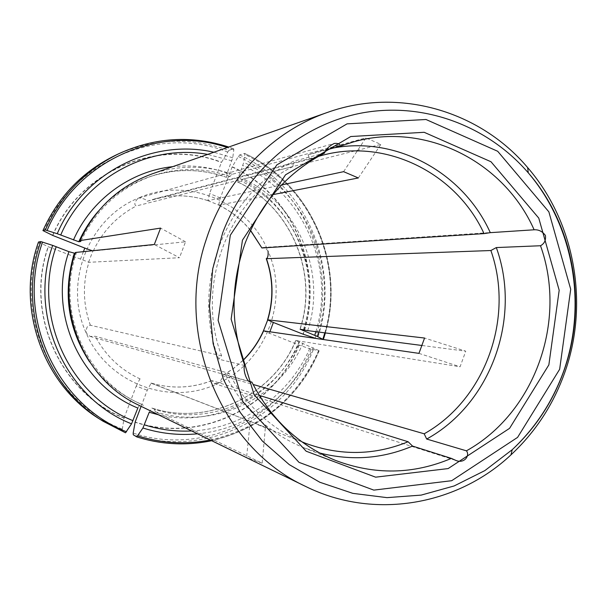 <?xml version="1.0" encoding="UTF-8"?>
<svg xmlns="http://www.w3.org/2000/svg" width="607" height="607" viewBox="0 0 607 607"><rect width="100%" height="100%" fill="white"/><g stroke="black" fill="none" stroke-linecap="round" stroke-linejoin="round"><path stroke-width="0.46" stroke-dasharray="3.04 2.28" d="M38.484 242.034L48.393 246.791L88.918 262.3L179.467 257.725L154.307 244.484M75.139 253.369L76.254 253.263C56.269 310.488 85.337 378.798 138.798 403.109L143.062 405.051L143.647 407.426L246.586 457.481L262.171 463.224L155.21 411.713L154.573 409.315C211.767 428.132 277.331 396.204 299.835 341.126L460.091 366.78L465.759 351.18L424.566 338.038M75.435 252.466L76.254 253.263M125.459 432.783L122.09 430.697L124.094 417.957C60.503 393.002 24.409 313.212 48.393 246.791M154.573 409.315L151.864 408.033L149.223 412.259M141.12 406.341L147.243 390.24L151.196 383.078L265.396 427.305L262.171 463.224M151.894 408.048C208.58 426.698 273.575 395.081 295.89 340.504L318.713 350.474L311.08 349.169L298.917 345.049L263.423 330.845L267.558 319.843M418.951 353.373L460.091 366.78M295.89 340.504L299.835 341.126M115.307 155.384C152.903 138.35 190.735 136.689 228.801 150.399L221.403 162.479L209.574 193.527L207.882 200.674L281.625 184.938M228.801 150.399L233.513 148.798L228.642 147.061M343.608 171.667L365.877 137.88L232.238 174.285L229.954 176.447L226.601 177.35L227.193 173.116L232.739 157.737L233.824 149.83L233.513 148.798M89.601 361.886C101.817 379.405 117.371 392.737 136.256 401.887L140.483 403.814L137.842 408.048M244.773 365.551L218.786 359.192C189.968 285.814 225.273 193.853 293.363 161.303L292.915 166.576L136.264 205.985C133.859 204.605 134.496 202.002 138.176 198.201C187.184 175.916 248.453 201.865 268.044 251.048L265.274 248.073L263.157 247.504L261.693 247.906M292.915 166.576C228.293 198.352 194.839 285.601 221.608 355.831L218.786 359.192M221.608 355.831L90.382 325.246C87.454 325.177 86.08 327.803 86.262 333.114L90.139 336.445L95.261 336.293L229.165 373.343C245.911 405.256 270.123 428.064 301.793 441.767M249.333 381.408L225.463 374.656L229.165 373.343M326.285 149.937L308.151 154.823L320.784 150.764L334.078 147.835M318.341 156.386L309.669 159.216L308.151 154.823M309.669 159.216L147.137 201.266C146.37 199.612 143.631 198.497 138.92 197.935L138.176 198.201C88.319 218.338 62.938 283.439 86.262 333.114C107.507 383.768 171.037 406.872 218.285 383.252C221.456 380.035 222.792 377.516 222.283 375.68L253.073 384.459M324.502 153.093L293.363 161.303M259.174 395.332L211.934 380.604L214.203 383.541L218.285 383.252C266.488 361.643 289.607 299.38 268.044 251.048M269.265 333.418L269.887 331.748M207.799 200.598L218.854 205.136L273.059 194.581M300.108 329.199C318.872 273.279 291.178 206.63 237.694 181.979L238.248 177.737L243.771 162.38L244.773 154.459L244.439 153.412L239.598 154.96L238.301 156.507L232.124 166.978L220.333 197.973L218.596 205.045M220.333 197.973L209.574 193.527M88.554 262.247L92.917 250.957L185.537 241.791L179.467 257.725M150.9 383.138L265.396 427.305M319.532 452.959L303.568 447.64C269.28 433.481 243.24 409.148 225.463 374.656M307.666 330.618C327.021 273.036 298.538 204.369 243.475 178.982L241.146 181.121C295.085 206.016 323.015 273.279 304.084 329.715M232.124 166.978C293.272 194.756 324.76 270.752 302.976 334.154M232.238 174.285C205.697 164.99 178.913 164.884 151.887 173.974M229.954 176.447C204.21 167.464 178.215 167.297 151.97 175.947C119.587 187.669 95.876 209.498 80.83 241.449M155.21 411.713C213.588 430.94 280.487 398.298 303.401 342.075M298.917 345.049C274.045 407.274 199.855 443.626 135.156 422.024M138.487 405.059L143.647 407.426M124.094 417.957L136.218 386.12L147.243 390.24M83.425 251.655L80.443 259.364M52.794 235.463C80.116 170.415 158.905 137.857 221.403 162.479M138.798 403.109L143.062 405.051M237.694 181.979L241.146 181.121M239.598 154.96C306.96 185.484 341.475 269.182 317.34 338.835L323.099 339.677C347.523 269.129 312.62 184.353 244.439 153.412M317.34 338.835L315.716 338.395M422.184 345.512L465.759 351.18M243.475 178.982L380.862 144.398L365.877 137.88M185.537 241.791L160.582 228.103M92.347 250.752L92.917 250.957M358.358 177.965L380.862 144.398M250.183 421.599L246.586 457.481M136.218 386.12L139.86 378.996M122.037 429.012C52.604 402.206 13.028 315.01 39.485 242.61M124.048 418.185C60.343 393.184 24.174 313.25 48.211 246.7M218.854 205.136C231.229 211.236 241.791 219.635 250.539 230.334M147.137 201.266L155.21 198.77C173.094 194.278 190.704 194.915 208.042 200.689M242.99 360.482L233.263 368.76L222.511 375.642M93.281 250.995C102.735 231.055 117.06 216.054 136.264 205.985M90.382 325.246C82.962 304.456 82.476 283.477 88.918 262.3M211.934 380.604C192.055 388.252 171.819 389.079 151.219 383.085M140.171 378.935C120.581 369.898 105.61 355.687 95.261 336.293M232.246 166.758C293.5 194.589 325.048 270.722 303.227 334.237M191.668 430.955C243.384 428.663 290.92 394.231 310.556 346.582M197.541 433.815C248.255 429.225 293.871 394.611 313.189 347.705M299.168 345.133C274.25 407.472 199.931 443.892 135.118 422.252M231.859 160.832L207.708 154.406M232.739 157.737L213.876 152.243M226.601 177.35C201.084 168.45 175.317 168.291 149.307 176.865C129.488 183.769 112.5 195.219 98.342 211.213M227.193 173.116C209.62 166.826 191.486 164.672 172.783 166.644M52.612 235.372C79.98 170.203 158.913 137.584 221.525 162.266M303.424 329.631C322.37 271.746 293.53 203.148 238.248 177.737M315.868 331.68C335.709 267.968 303.629 193.238 242.899 165.476M158.389 414.756C215.288 428.603 276.921 395.627 298.879 341.999M136.78 436.911C209.005 461.108 291.61 420.219 318.971 350.793M313.258 349.814C286.216 418.36 204.589 458.687 133.267 434.771M122.09 430.697L100.003 419.3M43.932 231.184C73.568 160.104 159.679 124.784 227.519 151.962M238.301 156.507C304.858 186.668 338.987 269.371 315.147 338.213M233.824 149.83L227.261 147.547M324.821 332.848C345.155 264.083 310.185 184.262 244.773 154.459M318.728 332.052C338.714 266.905 305.822 190.727 243.771 162.38M210.295 440.022C261.253 428.147 297.384 398.298 318.713 350.474M311.08 349.169C284.319 416.895 203.648 456.707 133.183 433.087M90.139 336.453L250.388 381.932M138.92 197.935L334.214 143.472M262.808 247.504L488.21 232.693M214.203 383.548L455.516 460.318M322.082 155.362L155.21 198.77C173.041 194.293 190.598 194.923 207.882 200.674M211.729 380.619C191.911 388.237 171.735 389.057 151.196 383.078M305.389 443.224L256.42 424.21M250.479 230.463C241.707 219.673 231.092 211.221 218.657 205.105M320.784 150.764L353.76 141.826M303.568 447.64L335.292 460.326M151.97 175.947L149.307 176.865C175.271 168.306 200.978 168.465 226.434 177.335M237.504 181.948C290.943 206.539 318.705 273.233 299.919 329.206M295.692 340.535C273.347 395.111 208.451 426.66 151.864 408.033M233.703 148.806L228.725 147.031M325.36 332.917C345.732 263.719 310.518 183.458 244.651 153.434M211.691 440.705C262.232 428.307 298.06 398.329 319.191 350.77M242.952 360.346L233.134 368.73L222.283 375.672"/><path stroke-width="0.91" d="M38.514 242.011L38.484 242.034C15.19 306.747 42.718 384.565 100.003 419.3C42.771 384.61 15.198 306.755 38.514 242.011L40.813 241.586C17.186 307.203 45.13 386.12 103.091 421.243L125.497 432.799L100.003 419.3M75.139 253.369L68.925 251.677L52.695 245.403L40.813 241.586M305.814 486.526C220.675 447.427 173.64 334.138 206.327 239.219C225.432 179.551 272.111 131.491 327.514 112.401C398.753 86.862 479.879 110.876 527.627 167.555C575.201 222.306 589.526 304.539 564.381 373.616C552.962 405.195 535.162 432.283 510.965 454.871C456.98 505.646 373.624 520.123 305.814 486.526L138.487 405.059C84.343 380.02 55.093 310.587 75.435 252.466L154.307 244.484L160.582 228.103L80.025 240.592L80.83 241.449L78.804 241.753L57.24 233.71L45.335 229.977L42.945 230.584L52.794 235.463L84.805 248.088L83.425 251.655M158.389 414.756L149.223 412.259L142.933 428.011L136.78 436.911L133.267 434.771L133.183 433.087L135.156 422.024L141.12 406.341M68.925 251.677C47.498 312.317 80.116 384.823 137.842 408.048L131.537 423.83L125.497 432.799M263.423 330.845L418.951 353.373L424.566 338.038L267.755 319.836L263.423 330.845C258.438 341.984 251.609 351.817 242.952 360.346M281.625 184.938L343.608 171.667L358.358 177.965L273.059 194.581M249.333 381.408L251.905 382.144L250.623 382.008C246.639 382.433 242.474 368.646 244.773 365.551C230.319 324.616 230.508 283.636 245.357 242.61C261.374 202.146 287.756 172.305 324.502 153.093C325.868 149.223 329.108 146.014 334.214 143.472C337.758 143.04 339.783 143.935 340.284 146.158L326.285 149.937M334.078 147.835C397.858 136.294 463.611 173.352 490.289 232.656L534.122 229.787C538.697 229.514 542.461 231.419 545.42 235.486C546.012 240.243 544.38 243.665 540.511 245.744L496.321 247.565C521.792 317.727 491.086 403.731 426.683 439.043L424.187 433.8L253.073 384.459M424.187 433.8C485.372 399.55 514.63 317.742 490.881 250.524L496.321 247.565M490.881 250.524L266.268 258.696C267.808 257.929 268.4 255.38 268.044 251.048M250.479 230.463L261.905 247.982L484.037 233.619C456.327 173.154 386.31 137.842 322.082 155.362L318.341 156.386M490.289 232.656L484.037 233.619M426.683 439.043L466.426 450.826C470.22 455.478 464.37 464.036 455.887 460.432L451.38 458.391L412.54 446.077C382.44 458.801 351.438 461.092 319.532 452.959M301.793 441.767L305.389 443.224C340.057 456.001 374.307 455.516 408.139 441.759L412.54 446.077M408.139 441.759L259.174 395.332M269.887 331.748L273.362 322.469L267.543 319.851M422.184 345.512L307.666 330.618L300.108 329.199L317.362 336.483L323.106 339.465M315.716 338.395L302.976 334.154L273.362 322.469M327.514 112.401L151.887 173.974C119.184 186.03 95.231 208.239 80.025 240.592M534.122 229.787C503.962 161.561 425.568 121.446 353.76 141.826L340.284 146.158M242.443 240.175L231.13 319.161L254.143 394.838L306.156 451.213L375.634 477.17L448.133 468.581L509.577 428.337L548.857 364.89L559.184 290.275L538.773 218.11L490.995 161.75L424.179 132.303L350.793 136.522L285.548 174.801L242.443 240.175M251.905 382.144C270.912 419.164 298.705 445.227 335.292 460.326C374.534 475.175 413.23 474.53 451.38 458.391M466.426 450.826C534.911 412.836 567.507 320.837 540.511 245.744M84.805 248.088L92.347 250.752M42.589 242.056C15.653 315.769 55.943 404.543 126.56 431.782M74.274 253.453C62.627 292.172 67.734 328.319 89.601 361.886M250.539 230.334L261.905 247.982M263.628 330.838C258.605 342.037 251.73 351.916 242.99 360.482M266.488 258.787C273.416 278.985 273.84 299.334 267.755 319.836M144.436 424.87C159.891 429.718 175.635 431.744 191.668 430.955M142.933 428.011C160.84 433.626 179.042 435.56 197.541 433.815M563.706 371.416C587.948 304.843 574.131 225.561 528.295 172.858C487.884 125.975 424.528 101.953 363.138 112.75C301.861 123.76 246.632 169.975 222.731 232.656L212.731 268.772L209.483 306.247L213.125 343.608L223.49 379.421L240.137 412.32L262.376 441.069L289.296 464.651L319.836 482.262L352.811 493.354L387 497.641L421.182 495.107L454.157 485.949L484.841 470.607L512.24 449.681C535.549 427.935 552.704 401.849 563.706 371.416M207.708 154.406C149.201 143.631 85.162 177.654 60.738 234.985M213.876 152.243C152.471 137.933 83.053 172.783 57.24 233.71M230.311 235.235L218.11 320.306L242.959 401.781L299.031 462.367L373.813 490.115L451.684 480.706L517.581 437.389L559.646 369.284L570.709 289.258L548.865 211.843L497.679 151.272L425.985 119.496L347.075 123.851L276.807 164.907L230.311 235.235M56.201 246.677C31.89 314.221 68.53 395.301 133.039 420.681M52.695 245.403C27.656 314.684 65.313 397.926 131.537 423.83M98.342 211.213C90.344 220.379 83.834 230.561 78.804 241.753M172.783 166.644C130.505 171.015 91.111 199.657 73.447 240.008M303.075 330.732L303.424 329.631M314.737 335.345L315.868 331.68M228.642 147.061C191.509 135.05 154.831 137.303 118.6 153.814C85.397 170.119 60.981 195.507 45.335 229.977M42.976 230.554C58.416 196.539 82.529 171.485 115.307 155.384C82.491 171.508 58.371 196.569 42.945 230.584M227.261 147.547C159.322 124.101 76.338 160.536 47.111 230.417M322.848 339.328L324.821 332.848M317.362 336.483L318.728 332.052M137.895 435.925C161.841 443.391 185.97 444.756 210.295 440.022M510.965 454.871L512.24 449.681C535.586 427.685 552.772 401.394 563.812 370.816C587.25 304.13 573.547 225.994 528.295 172.858L527.627 167.555M228.725 147.031C191.546 135.035 154.838 137.296 118.6 153.814L115.307 155.384M323.364 339.503L325.36 332.917M136.833 436.934C161.614 444.65 186.569 445.91 211.691 440.705M266.291 258.757C273.226 278.97 273.643 299.327 267.558 319.843"/></g></svg>
